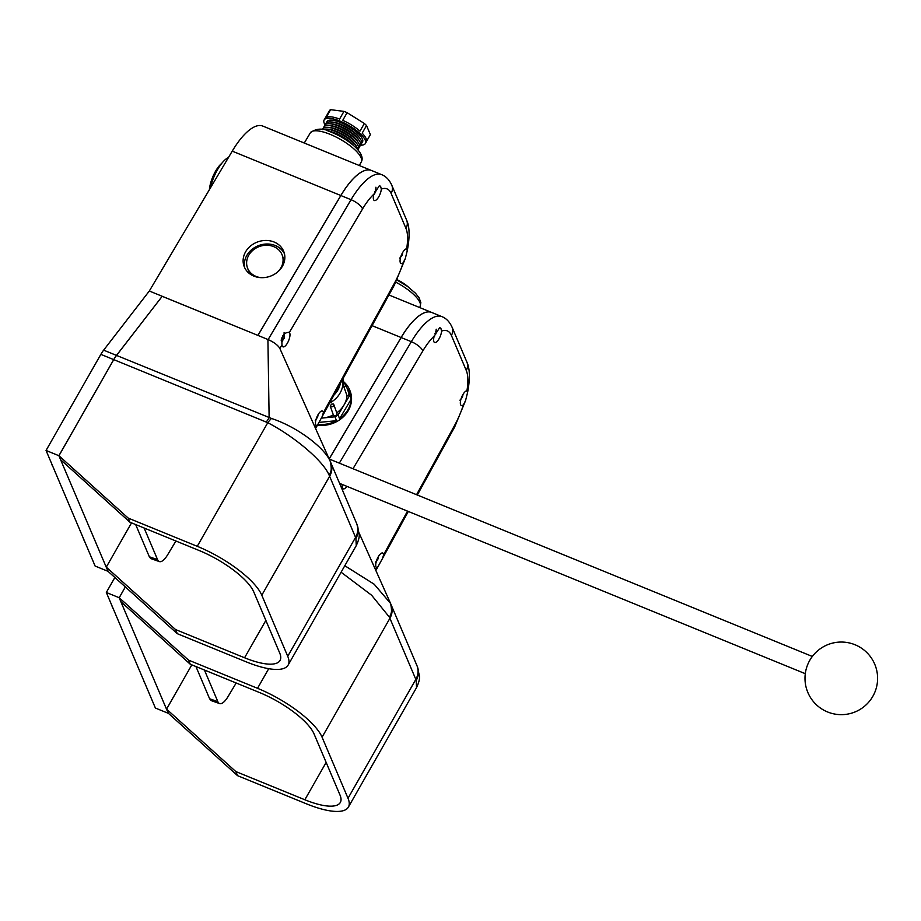<?xml version="1.0" encoding="UTF-8"?>
<svg xmlns="http://www.w3.org/2000/svg" width="921" height="921" viewBox="0 0 921 921"><rect width="100%" height="100%" fill="white"/><g stroke="black" fill="none" stroke-linecap="round" stroke-linejoin="round"><path stroke-width="1.38" d="M159.345 561.58L150.768 558.552L149.34 556.768L157.572 559.669A18.616 6.47 109.4 0 0 159.345 561.58A18.616 6.47 109.4 0 0 167.657 554.764L175.911 541.007M135.675 524.556L149.34 556.768M144.137 528.021L157.572 559.669M282.793 265.547A18.501 15.956 -19.5 0 0 282.678 256.441L282.286 255.336A18.501 15.956 -19.5 0 0 273.675 246.609A18.501 15.956 -19.5 0 0 253.379 249.879A18.501 15.956 -19.5 0 0 247.415 267.689A18.501 15.956 -19.5 0 0 256.015 276.404A18.501 15.956 -19.5 0 0 261.104 277.658M277.935 271.707A18.501 15.956 -19.5 0 0 282.286 255.336M274.09 242.016A21.171 18.27 -19.5 0 0 250.846 245.757A21.171 18.27 -19.5 0 0 244.019 266.134A21.171 18.27 -19.5 0 0 253.874 276.116A21.171 18.27 -19.5 0 0 277.129 272.386A21.171 18.27 -19.5 0 0 283.944 251.997A21.171 18.27 -19.5 0 0 274.09 242.016M284.474 253.816A21.171 18.27 -19.5 0 0 275.356 245.562A21.171 18.27 -19.5 0 0 252.964 248.647A21.171 18.27 -19.5 0 0 244.756 267.873M360.767 144.436A20.481 6.47 -150.3 0 0 360.502 139.175L359.524 137.678A18.604 5.883 -150.3 0 0 340.758 124.3A18.604 5.883 -150.3 0 0 332.09 122.033L330.305 121.94A20.481 6.47 -150.3 0 0 325.643 124.404M360.502 139.175A20.481 6.47 -150.3 0 0 339.861 124.45A20.481 6.47 -150.3 0 0 330.305 121.94M359.743 146.232A20.481 6.47 -150.3 0 0 359.489 140.959L358.511 139.474A18.604 5.883 -150.3 0 0 339.745 126.096A18.604 5.883 -150.3 0 0 331.065 123.817L329.281 123.736A20.481 6.47 -150.3 0 0 324.618 126.189M359.489 140.959A20.481 6.47 -150.3 0 0 338.836 126.235A20.481 6.47 -150.3 0 0 329.281 123.736M358.718 148.016A20.481 6.47 -150.3 0 0 358.465 142.755L357.486 141.258A18.604 5.883 -150.3 0 0 338.721 127.881A18.604 5.883 -150.3 0 0 330.04 125.601L328.256 125.521A20.481 6.47 -150.3 0 0 323.593 127.984M358.465 142.755A20.481 6.47 -150.3 0 0 337.811 128.019A20.481 6.47 -150.3 0 0 328.256 125.521M357.797 149.743A20.481 6.47 -150.3 0 0 357.452 144.539L356.462 143.043A18.604 5.883 -150.3 0 0 337.708 129.665A18.604 5.883 -150.3 0 0 329.027 127.397L327.243 127.305A20.481 6.47 -150.3 0 0 322.592 129.654M357.452 144.539A20.481 6.47 -150.3 0 0 336.798 129.815A20.481 6.47 -150.3 0 0 327.243 127.305M357.705 149.639A20.481 6.47 -150.3 0 0 356.427 146.324L355.448 144.839A18.604 5.883 -150.3 0 0 336.683 131.461A18.604 5.883 -150.3 0 0 328.003 129.182L326.218 129.09A20.481 6.47 -150.3 0 0 322.718 129.677M356.427 146.324A20.481 6.47 -150.3 0 0 335.774 131.599A20.481 6.47 -150.3 0 0 326.218 129.09M353.814 145.771A18.604 5.883 -150.3 0 0 335.67 133.246A18.604 5.883 -150.3 0 0 328.026 131.058M352.236 144.424A20.481 6.47 -150.3 0 0 334.76 133.384A20.481 6.47 -150.3 0 0 329.994 131.738M326.656 122.62A20.481 6.47 29.7 0 1 326.943 121.595L326.943 121.584A20.481 6.47 29.7 0 1 340.885 122.643A20.481 6.47 29.7 0 1 362.517 141.892A20.481 6.47 29.7 0 1 361.78 142.651M324.123 119.972L324.998 118.429A23.739 7.506 -150.3 0 1 325.217 118.107L329.591 110.428A23.739 7.506 29.7 0 1 330.581 109.668L343.959 111.383A23.739 7.506 29.7 0 1 345.525 111.994A23.739 7.506 29.7 0 1 347.113 112.673L342.739 120.34A23.739 7.506 -150.3 0 1 359.973 131.15L364.348 123.472A23.739 7.506 29.7 0 1 366.523 125.521L362.149 133.188A23.739 7.506 -150.3 0 1 366.236 141.949L365.361 143.492A23.739 7.506 -150.3 0 0 340.263 121.204A23.739 7.506 -150.3 0 0 324.123 119.972A23.739 7.506 -150.3 0 0 325.09 124.899M360.618 145.173A23.739 7.506 -150.3 0 0 365.361 143.492M366.397 141.592L370.38 134.616L366.523 125.521M326.943 121.584L326.943 121.595A20.481 6.47 29.7 0 1 340.874 122.654A20.481 6.47 29.7 0 1 362.529 141.869A20.481 6.47 29.7 0 1 362.517 141.88L362.517 141.892M330.581 109.668L326.207 117.347A23.739 7.506 -150.3 0 1 339.584 119.051L343.959 111.383M347.113 112.673L364.348 123.472M162.188 296.332L116.483 355.402A18.616 6.769 112.2 0 0 113.709 359.616L100.861 354.366A18.616 6.769 -67.8 0 1 103.647 350.153L149.317 291.013L232.242 151.136A55.847 20.308 -67.8 0 1 262.796 126.073L371.382 170.454A55.847 20.308 112.2 0 0 371.382 170.454A55.847 20.308 112.2 0 0 340.828 195.517L257.903 335.394L149.317 291.013M107.976 571.25L58.898 455.711L113.709 359.616M107.953 571.296L95.116 566.047L46.05 450.461L58.898 455.711M100.861 354.366L46.05 450.461M108.183 571.388L106.433 567.255L107.999 571.308L177.293 633.683L246.321 661.9A61.431 19.422 -150.3 0 0 288.123 665.089L356.254 545.646L355.92 538.255L329.154 475.201C322.926 460.385 293.764 436.197 267.769 422.693L113.755 359.627A18.616 6.769 -67.8 0 1 116.541 355.414L162.177 296.32L257.903 335.394M247.415 267.689L247.807 268.794A18.501 15.956 -19.5 0 0 253.436 275.932M209.378 189.714A19.548 7.103 -67.8 0 1 215.502 171.306A19.548 7.103 -67.8 0 1 221.708 163.408M84.421 540.869A26.064 9.475 -67.8 0 1 83.212 538.002M52.888 466.567A26.064 9.475 -67.8 0 1 51.668 463.7M210.299 188.16A26.064 9.475 -67.8 0 1 217.483 169.729A26.064 9.475 -67.8 0 1 228.489 157.468M381.306 189.093L380.661 186.514L379.475 185.524L373.972 194.043A7.909 2.878 112.2 0 0 373.604 199.707A7.909 2.878 112.2 0 0 374.329 200.513A7.909 2.878 112.2 0 0 378.543 197.163A7.909 2.878 112.2 0 0 381.306 189.093A44.703 16.256 112.2 0 1 391.114 193.422A11.156 9.774 -23 0 0 391.759 185.133L406.622 220.142A11.156 9.774 -23 0 1 405.977 228.431L391.114 193.422M373.074 195.033L373.972 194.066A44.703 16.256 112.2 0 0 362.552 208.94L289.344 332.446C283.875 332.113 281.423 336.246 281.987 344.834A7.909 2.878 112.2 0 0 282.252 346.043A7.909 2.878 112.2 0 0 282.989 346.837A7.909 2.878 112.2 0 0 288.089 341.852A7.909 2.878 112.2 0 0 289.701 332.999A7.909 2.878 112.2 0 0 289.344 332.446L288.918 332.17M323.386 412.631A7.909 2.878 112.2 0 0 323.167 411.837A7.909 2.878 112.2 0 0 322.442 411.031A7.909 2.878 112.2 0 0 317.342 416.027A7.909 2.878 112.2 0 0 315.73 424.88A7.909 2.878 112.2 0 0 316.271 425.583L317.641 424.823L322.338 416.269L323.386 412.631L394.234 283.564A44.703 16.256 112.2 0 0 403.156 262.784L405.286 258.582L407.255 250.708L406.645 248.774A7.909 2.878 112.2 0 0 401.717 254.357A7.909 2.878 112.2 0 0 400.347 262.704A7.909 2.878 112.2 0 0 401.072 263.51A7.909 2.878 112.2 0 0 403.156 262.784M257.926 335.451L340.874 195.54A55.847 20.308 -67.8 0 1 371.439 170.466L381.616 174.633A55.847 20.308 -67.8 0 0 351.051 199.696L340.874 195.54M266.342 421.991L269.128 417.777L267.919 339.492L257.949 335.417M113.755 359.627L58.944 455.734L128.226 518.109L197.255 546.314L267.769 422.693A18.616 7.483 -60 0 1 271.488 418.456C298.439 427.39 325.032 448.4 330.259 461.421L330.317 461.548C332.228 466.072 331.859 470.677 329.223 475.374M58.944 455.734L60.867 459.936L59.117 455.803M279.846 348.46L279.846 348.437C277.992 345.248 274.09 342.29 268.126 339.573L267.919 339.492M177.293 633.683L175.531 629.55L106.433 567.255M175.531 629.55L244.572 657.767A52.129 16.474 -150.3 0 0 280.03 660.472A52.129 16.474 -150.3 0 0 279.708 653.024L253.77 591.927A52.129 16.474 -150.3 0 0 199.005 550.447L129.976 522.23L128.226 518.109M288.123 665.089A61.431 19.422 -150.3 0 0 287.732 656.305L355.564 537.392A18.616 16.313 -23 0 0 356.646 523.554L356.646 523.554A18.616 16.313 -23 0 0 356.531 523.289L356.83 524.003C358.833 528.758 358.545 533.558 355.978 538.405C358.545 533.581 358.833 528.792 356.841 524.026M356.911 524.176L330.708 462.457A18.616 16.313 -23 0 1 329.626 476.295L261.794 595.208L287.732 656.305M261.794 595.208A61.431 19.422 -150.3 0 0 197.255 546.314M60.867 459.936L129.976 522.23M116.541 355.414L271.488 418.456M281.987 344.834L279.846 348.449L330.179 461.225M407.404 249.499L406.645 248.774A44.703 16.256 112.2 0 0 405.977 228.431M356.243 545.646C358.672 540.454 359.639 536.517 359.121 533.835L356.945 524.268M355.92 538.255C358.488 533.42 358.776 528.631 356.784 523.888M330.42 461.789L330.708 462.457A18.616 16.313 -23 0 0 330.593 462.204M330.386 461.709L330.259 461.421C331.836 468.329 331.468 472.922 329.154 475.201C331.79 470.539 332.159 465.945 330.271 461.433M131.53 522.863L106.249 567.186M399.679 258.214L402.178 255.186L402.742 252.389M401.487 254.898L402.178 255.186L402.73 252.412M315.235 420.287L317.595 417.213L318.125 414.565M316.928 416.937L317.595 417.213L318.113 414.577M281.665 341.541L284.29 337.984L284.554 333.39M282.068 340.379L282.931 338.87L282.494 337.834L284.094 338.491L284.105 332.527M284.175 333.736L284.129 334.91L282.862 335.532M281.699 337.961L281.181 340.321M281.814 340.275L282.828 340.805M374.283 194.319L375.618 191.729L375.964 187.734M374.651 191.626L375.526 191.982L375.918 187.205M282.494 337.834A1.865 0.679 -67.8 0 1 282.885 335.728M219.612 703.575L211.036 700.547L209.62 698.763L217.851 701.664A18.616 6.47 109.4 0 0 219.612 703.575A18.616 6.47 109.4 0 0 227.936 696.76L236.179 683.002M195.943 666.551L209.62 698.763M204.416 670.016L217.851 701.664M330.202 406.034L331.514 404.238A24.855 21.436 -19.5 0 0 331.698 404.123L333.563 403.985A1.98 1.715 160.5 0 1 330.202 406.034L333.344 414.911A1.98 1.715 -19.5 0 0 336.902 413.241L333.563 403.985M343.683 383.159L345.732 384.448A1.98 1.715 160.5 0 1 343.867 386.855L343.602 384.31A24.855 21.436 -19.5 0 0 343.602 384.126L343.821 383.378M340.298 383.55A23.462 20.239 160.5 0 1 334.024 394.982M339.216 385.519A23.462 20.239 160.5 0 1 335.808 391.724M329.557 403.11A24.855 21.436 -19.5 0 0 342.647 379.256M321.245 418.099A24.855 21.436 -19.5 0 0 323.006 417.984A24.855 21.436 -19.5 0 0 333.344 414.911M336.752 412.827A24.855 21.436 -19.5 0 0 343.994 405.033A24.855 21.436 -19.5 0 0 347.01 395.731A1.98 1.715 -19.5 0 0 348.875 393.325L345.732 384.448M343.867 386.855L347.01 395.731M317.48 425.099A27.688 23.888 -19.5 0 0 343.994 416.177A27.688 23.888 -19.5 0 0 350.371 391.816L350.049 390.93A27.688 23.888 -19.5 0 0 343.855 381.95M317.895 424.316A27.688 23.888 -19.5 0 0 336.43 420.701L335.048 416.787A27.688 23.888 160.5 0 0 338.168 414.864L339.55 418.767A27.688 23.888 -19.5 0 0 351.212 399.104L349.83 395.19A27.688 23.888 160.5 0 0 349.761 391.966L351.143 395.869A27.688 23.888 -19.5 0 0 350.049 390.93M168.255 713.245L119.166 597.717L125.36 586.873M114.895 577.444L106.329 592.468L119.166 597.717M348.403 807.084A61.431 19.422 -150.3 0 0 348.011 798.3L415.832 679.387L416.257 680.4L416.522 687.642L348.403 807.084A61.431 19.422 -150.3 0 1 306.601 803.895L237.572 775.678L168.462 713.384L155.396 708.042L106.329 592.468M388.915 294.973L431.661 312.449A55.847 20.308 112.2 0 0 431.661 312.449A55.847 20.308 112.2 0 0 401.107 337.512L329.142 458.911M318.77 422.44L336.43 420.701M339.55 418.767L351.212 399.104M338.168 414.864L349.83 395.19M321.21 418.157L335.048 416.787M349.761 391.966L347.067 388.202M144.701 682.864A26.064 9.475 -67.8 0 1 143.492 679.997M113.168 608.562A26.064 9.475 -67.8 0 1 111.948 605.696M441.585 331.088L440.94 328.509L439.743 327.519L434.252 336.038A7.909 2.878 112.2 0 0 433.883 341.703A7.909 2.878 112.2 0 0 434.608 342.508A7.909 2.878 112.2 0 0 438.822 339.158A7.909 2.878 112.2 0 0 441.585 331.088A44.703 16.256 112.2 0 1 451.394 335.417A11.156 9.774 -23 0 0 452.038 327.128L466.901 362.137A11.156 9.774 -23 0 1 466.256 370.426L451.394 335.417M342.105 484.4L342.267 486.841A7.909 2.878 112.2 0 0 342.531 488.038A7.909 2.878 112.2 0 0 343.257 488.844A7.909 2.878 112.2 0 0 346.895 486.357M383.654 554.638A7.909 2.878 112.2 0 0 383.447 553.832A7.909 2.878 112.2 0 0 382.71 553.037A7.909 2.878 112.2 0 0 377.61 558.022A7.909 2.878 112.2 0 0 375.998 566.875A7.909 2.878 112.2 0 0 376.551 567.589L377.909 566.829L382.606 558.264L383.654 554.638L407.531 511.132M463.436 404.78L465.566 400.577L467.534 392.703L466.924 390.769A7.909 2.878 112.2 0 0 461.997 396.352A7.909 2.878 112.2 0 0 460.627 404.699A7.909 2.878 112.2 0 0 461.352 405.505A7.909 2.878 112.2 0 0 463.436 404.78A44.703 16.256 112.2 0 1 454.514 425.56A11.156 3.12 28.8 0 1 454.663 426.999L417.328 495.026M125.394 586.907L119.223 597.729L188.506 660.104L257.535 688.309L268.725 668.692M168.462 713.384L166.528 709.182L168.278 713.315M119.223 597.729L121.146 601.931L119.396 597.798M329.165 458.969L401.153 337.535A55.847 20.308 -67.8 0 1 431.707 312.461L441.896 316.628A55.847 20.308 -67.8 0 0 411.33 341.691L401.153 337.535M237.572 775.678L235.811 771.556L166.701 709.251M235.811 771.556L304.839 799.762A52.129 16.474 -150.3 0 0 340.31 802.479A52.129 16.474 -150.3 0 0 339.987 795.019L314.049 733.922A52.129 16.474 -150.3 0 0 259.285 692.442L190.256 664.225L188.506 660.104M417.178 666.171L416.914 665.549A18.616 16.313 -23 0 0 416.914 665.549A18.616 16.313 -23 0 1 415.832 679.387L389.905 618.29L322.074 737.203L348.011 798.3M322.074 737.203A61.431 19.422 -150.3 0 0 257.535 688.309M121.146 601.931L190.256 664.225M344.799 565.724L374.191 584.236L390.539 603.416C392.438 607.941 392.07 612.534 389.433 617.197L371.612 595.231L341.092 572.217M416.2 680.251C418.767 675.415 419.055 670.626 417.063 665.883L416.81 665.284A18.616 16.313 -23 0 1 416.914 665.549L390.988 604.452A18.616 16.313 -23 0 1 389.905 618.29L389.433 617.197C391.736 614.917 392.116 610.324 390.539 603.416L390.596 603.543C392.496 608.067 392.139 612.684 389.502 617.369M467.684 391.506L466.924 390.769A44.703 16.256 112.2 0 0 466.256 370.426M416.257 680.4C418.825 675.577 419.113 670.787 417.109 666.021C419.113 670.753 418.825 675.553 416.257 680.4M416.522 687.642C418.951 682.449 419.907 678.512 419.4 675.83L417.225 666.263M390.7 603.785L390.988 604.452A18.616 16.313 -23 0 0 390.872 604.199M191.81 664.858L166.528 709.182M459.947 400.209L462.457 397.181L463.021 394.384M461.755 396.893L462.457 397.181L462.998 394.407M375.515 562.282L377.875 559.208L378.393 556.56L377.875 559.208L377.207 558.932M433.342 337.028L435.806 333.978L436.243 329.73M352.996 468.743L422.831 350.936A44.703 16.256 112.2 0 1 434.252 336.038L434.562 336.315M434.931 333.621L435.806 333.978L436.197 329.2M310.342 132.82C316.433 127.984 323.778 127.927 332.354 132.647C349.013 139.566 366.132 153.554 361.297 161.889A29.334 9.268 -150.3 0 0 330.282 134.397A29.334 9.268 -150.3 0 0 310.342 132.82L304.275 143.02M103.647 350.153L116.483 355.402M340.828 195.517L232.242 151.136M268.126 339.573L351.051 199.696A11.156 3.926 -149.3 0 1 362.552 208.94M315.166 427.597L316.271 425.583M394.234 283.564A11.156 3.12 28.8 0 1 394.395 285.003L322.338 416.269M265.87 620.42L244.572 657.767M283.818 335.808L284.612 336.13M375.342 189.335L375.964 189.588M396.974 280.019L407.496 286.408L415.475 293.212L419.136 297.897L420.851 302.675L420.103 306.589A29.391 9.291 -150.3 0 0 395.869 282.229M401.107 337.512L372.072 325.654M339.331 463.148L411.33 341.691A11.156 3.926 -149.3 0 1 422.831 350.936M342.267 486.841L341.564 488.026M375.446 569.592L376.551 567.589M416.557 494.715L454.514 425.56M326.149 762.415L304.839 799.762M435.61 331.33L436.243 331.583M361.297 161.889L359.317 165.515M315.592 428.553L317.641 424.823M405.286 258.582L394.395 285.003M407.255 250.708C410.731 232.829 408.521 224.102 406.622 220.142M391.759 185.133C389.295 179.791 385.911 176.291 381.616 174.633M316.34 419.596L315.822 420.206M282.782 340.874L281.814 341.933M805.288 673.688L339.584 483.364M807.878 692.534A36.299 36.299 0 0 0 855.471 711.772A36.299 36.299 0 0 0 855.022 644.746A36.299 36.299 0 0 0 807.878 692.534M408.602 287.225A49.204 49.204 0 0 0 397.124 279.719M342.808 378.968L344.304 383.194M812.334 656.466L329.188 459.003M420.103 306.589L419.596 307.51M390.596 603.543L359.075 532.902M375.872 570.548L377.909 566.829M382.606 558.264L408.314 511.454M465.566 400.577L454.663 426.999M467.534 392.703C471.011 374.824 468.801 366.098 466.901 362.137M452.038 327.128C449.575 321.786 446.19 318.286 441.896 316.628M376.62 561.591L376.102 562.201"/></g></svg>
